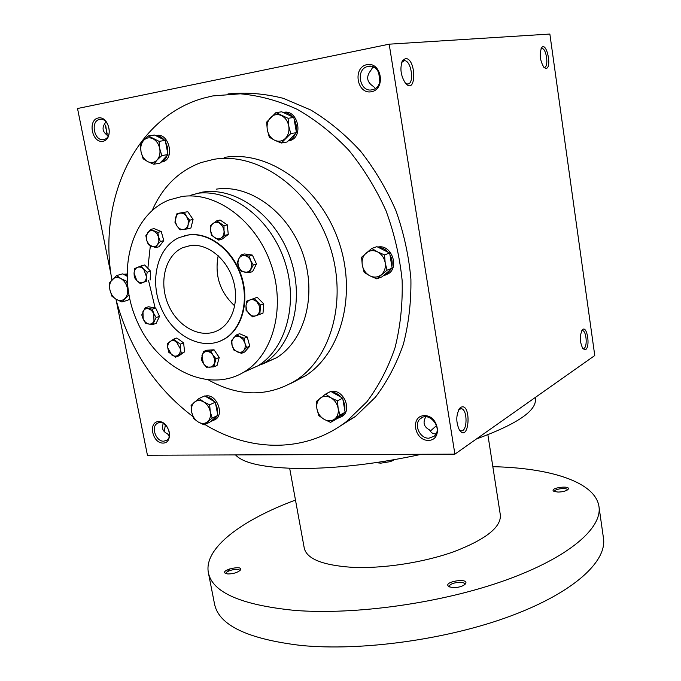 <?xml version="1.0" encoding="UTF-8"?>
<svg xmlns="http://www.w3.org/2000/svg" width="681" height="681" viewBox="0 0 681 681"><rect width="100%" height="100%" fill="white"/><g stroke="black" fill="none" stroke-linecap="round" stroke-linejoin="round"><path stroke-width="1.02" d="M581.574 330.957L582.561 330.677C586.298 330.685 587.677 346.365 584.111 348.297L582.604 348.349M425.804 416.815C422.595 422.526 423.863 426.91 429.617 429.975C430.886 432.571 432.835 433.882 435.474 433.908L436.027 433.882M428.928 438.198C419.734 438.777 413.265 424.05 420.364 418.696C429.073 410.549 443.493 428.672 434.231 436.18L428.928 438.198M428.4 440.386C414.176 440.658 410.064 415.87 424.357 415.631C438.743 415.189 442.812 440.411 428.4 440.386M379.845 81.643L378.636 72.007M371.979 89.815C359.883 92.659 355.261 69.59 367.365 66.576C379.564 62.337 385.497 86.07 373.128 89.517L371.979 89.815M371.375 91.756C356.904 94.565 352.4 67.419 366.94 64.627C381.581 61.579 386.042 89.245 371.375 91.756M163.721 441.186C156.051 441.731 150.697 426.842 157.311 423.352C164.845 418.151 174.506 435.866 166.564 440.352L163.721 441.186M163.04 443.093C152.246 443.314 147.896 421.709 158.75 421.548C169.646 421.19 173.978 443.127 163.04 443.093M103.674 139.571C94.489 141.793 90.028 121.507 99.29 119.507C108.517 116.485 113.625 137.256 104.227 139.435L103.674 139.571M102.916 141.29C92.063 143.419 87.364 120.043 98.268 117.966C109.232 115.668 113.923 139.426 102.916 141.29M540.918 49.015L541.982 48.547C546.426 48.121 548.971 67.181 544.494 67.266L543.676 67.121M546.051 68.483L544.051 67.547C540.033 60.941 539.207 54.344 541.574 47.747C546.511 40.869 552.3 67.921 546.051 68.483M585.626 349.591L582.979 348.859C579.676 342.134 579.463 335.793 582.34 329.842C586.962 324.573 590.614 346.655 585.626 349.591M405.433 58.549L402.531 60.643C399.67 68.168 400.675 75.727 405.535 83.329C416.585 95.698 416.406 57.953 405.433 58.549M405.442 83.21L407.485 83.984C414.729 84.648 411.52 60.226 404.403 60.677L401.73 62.363M460.739 407.366L459.811 408.166C455.904 414.874 455.802 422.237 459.513 430.247C469.541 443.382 471.703 401.637 460.739 407.366M459.275 429.881L460.952 430.792C467.532 432.392 467.813 409.204 461.25 408.668L458.756 409.664M105.844 121.644L105.887 122.061C101.46 127.449 102.244 132.063 108.236 135.894M163.38 423.403C161.312 428.051 162.768 431.575 167.747 433.967L169.203 436.538M373.001 66.823L370.924 70.296C365.842 76.706 366.727 82.137 373.588 86.598L375.384 88.394M227.99 93.952C246.037 92.097 264.466 93.552 283.27 98.319L310.928 110.067C328.863 120.937 345.446 134.685 360.683 151.318C374.822 169.356 386.604 189.224 396.036 210.923C403.901 233.277 408.855 256.022 410.907 279.142C411.239 302.049 408.694 323.875 403.263 344.629C396.308 364.378 387.012 381.922 375.393 397.244L355.499 416.423L336.925 428.128M389.174 44.18L549.865 34.05L594.768 355.533L454.899 454.15L389.174 44.18L77.532 108.517L111.165 275.345M454.899 454.15L147.436 455.223L116.179 300.21M107.24 134.063L105.206 125.083M164.538 430.664L165.296 424.714M291.272 383.241L305.871 375.58C342.288 351.745 357.585 291.562 337.546 238.129C317.823 184.568 267.003 149.914 224.109 157.473M204.93 424.518C250.08 452.184 305.624 453.188 346.68 421.36L366.923 401.739C378.721 386.016 388.093 368.004 395.04 347.693C400.394 326.352 402.76 303.922 402.139 280.402C399.738 256.677 394.342 233.404 385.948 210.591C375.946 188.501 363.56 168.369 348.791 150.212C332.924 133.553 315.746 119.933 297.256 109.352C278.367 100.711 259.41 95.536 240.359 93.808L212.778 95.927L204.104 97.996C134.668 116.962 97.672 200.461 111.871 279.917M115.906 299.146C129.228 348.561 154.876 387.676 192.868 416.491M208.769 380.126C239.346 397.1 268.569 397.074 296.456 380.041C333.077 356.035 348.391 295.188 328.08 241.091C308.093 186.866 256.805 151.752 213.647 159.363L200.631 162.708C178.677 171.084 162.563 186.943 152.297 210.276M188.594 234.962L179.231 237.541C157.073 247.186 149.113 281.262 161.491 308.825C173.502 336.576 203.083 351.524 224.049 339.189C241.755 329.102 249.476 301.096 240.776 275.601C232.238 250.055 208.948 232.247 188.594 234.962M190.595 245.483L182.602 247.714C164.921 255.613 158.545 283.015 168.522 305.241C178.209 327.621 201.976 339.657 218.856 329.945C233.319 321.9 239.661 299.274 232.723 278.631C225.922 257.946 207.135 243.389 190.595 245.483M164.147 431.516L165.44 424.85M167.969 434.665L169.475 435.023M107.045 135.196L105.81 126.164L104.389 123.916M372.609 67.147L374.669 67.657M430.273 431.133L436.547 425.557M218.192 255.69C214.481 275.464 219.997 292.217 234.749 305.931M421.582 454.27C377.938 463.693 337.563 468.443 300.457 468.511C264.977 468 243.338 463.463 235.549 454.917M535.198 397.542L535.385 398.853C536.773 410.703 517.109 424.084 476.394 438.998M487.877 434.776L500.348 514.998C501.225 527.162 485.834 539.361 454.176 551.584C423.463 562.651 382.032 568.933 351.268 567.264C322.394 565.162 306.722 558.795 304.271 548.162L289.672 468.298M492.84 466.689C549.686 467.864 595.305 481.756 598.974 506.553C602.379 527.979 569.222 557.339 505.642 580.178C442.216 602.991 355.278 615.266 294.43 610.372C240.98 604.975 212.293 592.393 208.36 572.619C203.67 547.992 242.181 519.875 295.477 500.067M557.952 492.065L553.908 491.333C548.222 487.86 572.363 484.821 567.886 489.579C565.792 491.137 562.48 491.963 557.952 492.065M227.88 573.964L225.658 573.521C218.984 570.074 244.998 564.37 240.138 570.337C237.209 572.695 233.123 573.904 227.88 573.964M452.882 587.584L449.281 586.801C440.658 581.77 471.601 576.994 465.004 584.375C462.144 586.579 458.1 587.652 452.882 587.584M598.974 506.553L603.468 538.22C607.094 561.195 574.338 592.189 511.201 615.803C448.226 639.391 361.713 651.428 300.951 645.443C247.552 639.016 218.746 625.201 214.532 604.004L208.36 572.619M225.53 573.462L229.88 568.797M449.809 587.022L449.562 586.477C448.617 582.876 464.391 580.442 464.638 584.153L464.578 584.741M226.288 573.734L226.194 573.496C225.334 570.687 239.389 567.605 239.627 570.542L239.635 570.797M554.564 491.605L554.53 491.469C553.857 488.958 567.247 487.273 567.324 489.869L567.333 490.005M393.073 460.475L390.204 461.658L380.713 463.174L376.976 462.671M393.695 460.015L390.204 461.658L380.713 463.174L376.525 462.552M385.335 462.356L385.148 461.224M128.913 294.984L121.942 302.015L116.23 299.342C119.533 301.096 122.444 300.823 124.955 298.533C127.313 295.971 128.113 292.515 127.364 288.157C126.377 283.815 124.24 280.64 120.971 278.623C117.634 276.886 114.723 277.193 112.237 279.533C109.922 282.113 109.139 285.56 109.905 289.876C110.884 294.166 112.995 297.316 116.23 299.342L111.931 296.244L109.905 289.876L109.275 283.083L116.63 275.558L120.971 278.623L126.734 281.296L128.369 291.911M129.637 298.533L128.028 300.134L121.942 302.015M126.87 274.043L123.516 274.256M126.896 276.171L122.767 273.839L116.63 275.558M126.879 275.15L123.933 274.494M128.888 299.282L129.748 299.019M212.191 418.074L204.147 424.884L198.231 421.999C201.695 423.957 204.794 423.888 207.509 421.794C210.063 419.445 210.982 416.091 210.276 411.741C209.314 407.4 207.118 404.122 203.679 401.909C200.171 399.977 197.081 400.079 194.391 402.207C191.88 404.599 190.986 407.945 191.71 412.243C192.663 416.534 194.834 419.785 198.231 421.999L193.642 418.517L191.71 412.243L191.08 405.365L199.039 398.453L203.679 401.909L209.646 404.795L210.276 411.741L212.191 418.074L217.835 415.419L215.315 402.216L204.751 395.925L199.039 398.453M210.735 421.411L213.672 420.288L216.898 416.21L209.808 422.194L204.147 424.884M216.898 416.21L217.835 415.419M215.46 419.436L213.672 420.288L215.46 419.436C224.33 414.457 217.043 394.801 206.684 395.823L204.99 396.07M215.315 402.216L209.646 404.795M214.081 401.475C211.714 398.615 209.007 397.006 205.977 396.648M217.545 413.878L217.452 408.796L215.605 403.748M339.964 415.078L330.549 422.373L324.045 419.292C327.944 421.377 331.477 421.301 334.643 419.062C337.631 416.534 338.797 412.95 338.125 408.294C337.172 403.646 334.763 400.147 330.906 397.789C326.965 395.721 323.432 395.84 320.3 398.13C317.355 400.692 316.231 404.267 316.912 408.864C317.865 413.452 320.24 416.925 324.045 419.292L318.759 415.572L316.912 408.864L316.265 401.518L325.561 394.103L330.906 397.789L337.478 400.862L338.125 408.294L339.964 415.078L345.122 412.252L342.671 398.13L330.813 391.43L325.561 394.103L328.642 392.537M336.823 418.679L341.028 416.917L344.024 413.103L335.742 419.513L330.549 422.373M344.024 413.103L345.122 412.252M340.704 417.147L342.654 416.023C351.898 409.877 343.914 390.256 332.6 391.328L330.975 391.524M330.302 391.686L327.884 392.792M342.671 398.13L337.478 400.862M341.283 397.346C338.67 394.29 335.639 392.579 332.183 392.205M344.841 410.609L344.901 405.169L342.952 399.773M387.038 270.187L376.789 278.852L369.86 275.822C374.039 277.797 377.861 277.448 381.309 274.758C384.569 271.779 385.863 267.778 385.191 262.764C384.203 257.767 381.649 254.141 377.504 251.868C373.273 249.927 369.451 250.327 366.037 253.06C362.837 256.082 361.577 260.065 362.266 265.02C363.245 269.94 365.774 273.541 369.86 275.822L364.139 272.357L362.266 265.02L361.594 257.239L371.715 248.446L377.504 251.868L384.51 254.89L385.191 262.764L387.038 270.187L392.154 268.246L389.651 253.051L376.925 246.667L371.715 248.446M383.122 275.865L386.357 274.579L390.962 269.25L381.939 276.869L376.789 278.852M390.962 269.25L392.154 268.246M385.472 275.056L387.974 273.949C399.67 267.786 391.779 244.734 378.696 246.905L377.7 247.058M389.651 253.051L384.51 254.89M388.17 252.31C385.378 249.178 382.118 247.543 378.398 247.407M391.864 266.484C392.656 262.457 392.018 258.576 389.941 254.822M290.753 133.595L281.304 143.019L274.639 140.243C278.597 141.971 282.172 141.367 285.356 138.439C288.352 135.213 289.485 131.084 288.761 126.053C287.74 121.073 285.262 117.566 281.338 115.532C277.329 113.838 273.745 114.485 270.604 117.472C267.659 120.724 266.56 124.836 267.301 129.799C268.314 134.719 270.766 138.2 274.639 140.243L269.31 137.256L267.301 129.799L266.62 122.129L275.941 112.595L288.072 118.298L288.761 126.053L290.753 133.595L296.456 132.65L293.809 117.455L281.738 111.803L275.941 112.595M288.131 140.933L288.633 140.763C291.698 139.579 293.937 137.239 295.35 133.748L287.041 142.014L281.304 143.019M295.35 133.748L296.456 132.65M288.072 140.984L290.438 140.448C304.032 136.345 297.546 109.045 283.705 112.348M293.809 117.455L288.072 118.298M292.396 116.791C289.723 113.804 286.633 112.356 283.134 112.459M296.15 130.888C296.814 126.768 296.133 122.886 294.115 119.226M161.806 155.583L157.073 160.044L153.778 164.24L147.734 161.618C151.25 163.27 154.357 162.742 157.073 160.044C159.609 157.081 160.495 153.268 159.729 148.586C158.707 143.946 156.451 140.669 152.961 138.745C149.411 137.128 146.296 137.69 143.623 140.431C141.129 143.419 140.269 147.224 141.044 151.846C142.057 156.426 144.287 159.686 147.734 161.618L143.129 158.767L141.044 151.846L140.388 144.687L143.623 140.431L148.313 135.936L159.073 141.35L159.729 148.586L161.806 155.583L167.977 154.553L165.27 140.414L154.553 135.034L148.313 135.936M161.048 162.121L162.997 161.78L161.048 162.121C163.84 161.108 165.841 158.92 167.041 155.566L159.967 163.168L153.778 164.24M167.041 155.566L167.977 154.553M162.997 161.78C175.094 158.486 168.888 132.548 156.664 135.493M165.27 140.414L159.073 141.35M164.019 139.784C161.601 136.983 158.86 135.613 155.796 135.664M167.662 152.919L167.509 147.334L165.585 142.065M156.119 317.516L152.748 324.548L148.705 324.037C151.046 324.377 152.799 323.424 153.974 321.194L153.736 313.49L151.361 310.255L148.211 308.663C145.862 308.348 144.117 309.31 142.959 311.549L143.214 319.219L145.572 322.436L148.705 324.037L145.589 323.22L143.214 319.219L141.767 314.911L145.087 307.872L152.272 309.157L153.736 313.49L156.119 317.516L159.499 316.384L155.668 308.042L152.272 309.157M159.499 316.384L156.136 323.39L152.748 324.548M249.314 272.655L241.321 271.43L238.835 267.148L237.243 262.594L238.742 258.891L241.134 254.907L249.152 256.065L250.761 260.653L253.255 264.977L249.314 272.655L252.549 271.617L256.49 263.964L253.255 264.977M244.871 272.179C247.484 272.477 249.476 271.404 250.846 268.961L251.74 264.952L250.761 260.653C249.34 257.784 247.314 256.107 244.692 255.622C242.07 255.349 240.087 256.439 238.742 258.891L237.865 262.883L238.835 267.148C240.248 269.999 242.257 271.676 244.871 272.179M256.49 263.964L252.396 255.086L244.394 253.936L241.134 254.907M252.396 255.086L249.152 256.065M140.277 283.594L136.821 280.615L134.31 277.371L134.055 273.098L134.744 268.561L137.485 267.378L141.18 265.93L143.717 269.182L147.19 272.17L146.492 276.741L146.73 281.023L140.277 283.594L146.73 281.023M136.821 280.615C138.813 282.581 140.882 283.185 143.027 282.453C145.104 281.517 146.253 279.61 146.492 276.741L143.717 269.182C141.699 267.216 139.622 266.611 137.485 267.378C135.425 268.34 134.276 270.246 134.055 273.098L136.821 280.615M150.152 280.01L150.629 271.191L144.627 264.969L141.18 265.93M150.629 271.191L147.19 272.17M218.678 240.095L211.468 235.234L210.523 230.561L211.851 234.715L214.617 237.78C217.009 239.278 219.256 239.303 221.359 237.848L218.678 240.095L221.997 239.184L228.271 234.46L224.951 235.354L221.359 237.848C223.359 236.205 224.245 233.804 224.023 230.646L224.951 235.354M210.48 225.641L216.72 220.848L223.989 225.7L224.023 230.646L222.687 226.458L219.895 223.385C217.486 221.895 215.239 221.887 213.144 223.368C211.161 225.028 210.284 227.428 210.523 230.561L210.48 225.641M228.271 234.46L227.309 224.841L220.065 220.006L216.72 220.848M227.309 224.841L223.989 225.7M155.626 247.637L148.407 244.675L146.67 240.265L148.569 243.977L151.548 246.275C153.923 247.143 155.906 246.616 157.524 244.7L155.626 247.637L159.065 246.726L163.789 240.623L160.358 241.508L157.524 244.7L158.911 241.227L158.622 237.065L160.358 241.508M145.879 235.617L150.552 229.454L157.813 232.383L158.622 237.065L156.715 233.328L153.71 231.029C151.327 230.178 149.335 230.723 147.743 232.664L146.372 236.128L146.67 240.265L145.879 235.617M163.789 240.623L161.261 231.531L154.017 228.62L150.552 229.454M161.261 231.531L157.813 232.383M187.522 228.884L180.142 229.829L177.06 226.109C178.831 228.552 180.933 229.676 183.359 229.471C185.751 229.063 187.343 227.463 188.135 224.67L187.522 228.884L190.91 228.033L193.072 219.393L189.676 220.218L188.135 224.67L188.22 220.457L186.577 216.473L189.676 220.218M184.398 212.515L186.577 216.473C184.789 214.021 182.678 212.906 180.235 213.127C177.852 213.57 176.268 215.179 175.502 217.963L175.434 222.151L177.06 226.109L174.915 222.168L177.017 213.528L187.811 211.714L177.017 213.528M193.072 219.393L187.811 211.714M210.795 351.081L212.949 355.099L215.996 358.776L213.8 366.863L206.445 367.246L203.423 363.594C205.177 366.046 207.254 367.255 209.68 367.238C212.063 367.016 213.655 365.603 214.455 363.007L214.566 359.006L212.949 355.099C211.187 352.639 209.093 351.43 206.666 351.473C204.283 351.719 202.7 353.141 201.916 355.737L203.423 363.594L201.295 359.594L203.44 351.515L206.709 350.238L214.047 349.787L210.795 351.081L203.44 351.515M213.8 366.863L217.035 365.527L219.231 357.457L215.996 358.776M219.231 357.457L214.047 349.787M241.432 353.354L233.787 349.991L232.093 345.59L234.034 349.396L237.167 351.847C239.678 352.852 241.823 352.443 243.577 350.621L241.432 353.354L244.624 352.043L249.782 346.22L246.599 347.523L243.577 350.621C245.203 348.629 245.645 346.118 244.905 343.088L246.599 347.523M231.268 340.832L236.384 334.967L244.079 338.295L244.905 343.088L242.947 339.257L239.789 336.797C237.26 335.818 235.124 336.244 233.387 338.082L231.855 341.453L232.093 345.59L231.268 340.832M249.782 346.22L247.271 337.027L239.601 333.716L236.384 334.967M247.271 337.027L244.079 338.295M175.494 357.159L168.743 352.247L167.79 347.948L171.663 354.869C173.902 356.393 175.987 356.546 177.937 355.32L175.494 357.159L178.814 355.874L184.602 351.856L177.937 355.32C179.784 353.916 180.584 351.745 180.346 348.808L181.291 353.133M167.739 343.309L173.493 339.223L180.295 344.135L180.346 348.808L176.439 341.845C174.183 340.33 172.089 340.194 170.156 341.436C168.326 342.858 167.543 345.029 167.79 347.948L167.739 343.309M184.602 351.856L183.615 342.892L176.83 338.006L173.493 339.223M183.615 342.892L180.295 344.135M252.54 316.895L246.054 310.281L245.986 305.846L246.786 301.087L254.047 298.457L260.593 305.097L259.819 314.333L252.54 316.895M248.863 313.745C251.034 315.831 253.323 316.512 255.741 315.78C258.082 314.843 259.427 312.877 259.767 309.881L259.172 305.599L256.882 301.93C254.685 299.836 252.387 299.172 249.97 299.929C247.646 300.891 246.309 302.866 245.986 305.846L246.59 310.093L248.863 313.745M259.819 314.333L263.002 313.141L263.777 303.93L257.248 297.325L254.047 298.457M263.777 303.93L260.593 305.097M155.668 308.042L148.492 306.773L145.087 307.872M181.818 196.554L169.194 199.916C129.892 215.392 115.915 274.298 137.111 321.338C157.566 368.761 208.837 394.418 244.854 371.511C273.839 353.592 286.08 305.999 270.604 263.087C255.392 220.082 215.63 191.225 181.818 196.554M219.58 341.368L224.534 339.002C242.24 328.914 249.961 300.925 241.261 275.439C232.732 249.91 209.45 232.11 189.105 234.826L184.594 235.711M262.534 364.088L276.648 357.678C305.131 340.159 317.397 294.183 302.577 252.923C288.012 211.57 249.365 183.921 216.192 189.173M248.105 370.098L264.032 363.169C292.719 345.48 304.986 298.865 289.902 256.95C275.081 214.941 235.992 186.815 202.555 192.102L190.067 195.421M150.339 245.739L147.862 268.314M148.577 280.64L155.132 307.948M243.551 372.32L258.048 365.774C286.829 348.008 299.087 301.096 283.883 258.865C268.944 216.549 229.633 188.194 196.085 193.489M582.11 330.702L582.561 330.677M422.356 417.47L420.364 418.696M541.148 48.47L541.574 47.747M581.855 330.472L582.34 329.842M401.799 62.175L402.531 60.643M404.403 60.677L403.382 60.873M458.841 409.511L459.811 408.166M461.25 408.668L460.382 408.694M100.89 119.311L99.29 119.507M158.52 422.807L157.311 423.352M370.728 66.27L367.365 66.576M296.456 380.041L305.871 375.58M224.049 339.189L224.534 339.002M105.81 126.164L105.521 125.679M541.48 48.64L541.982 48.547M346.68 421.36L355.499 416.423M182.602 247.714L190.978 245.441M378.261 462.995L377.776 462.85M341.028 416.917L342.654 416.023M386.357 274.579L387.974 273.949M288.633 140.763L290.438 140.448M264.032 363.169L276.648 357.678M244.854 371.511L258.048 365.774"/></g></svg>
